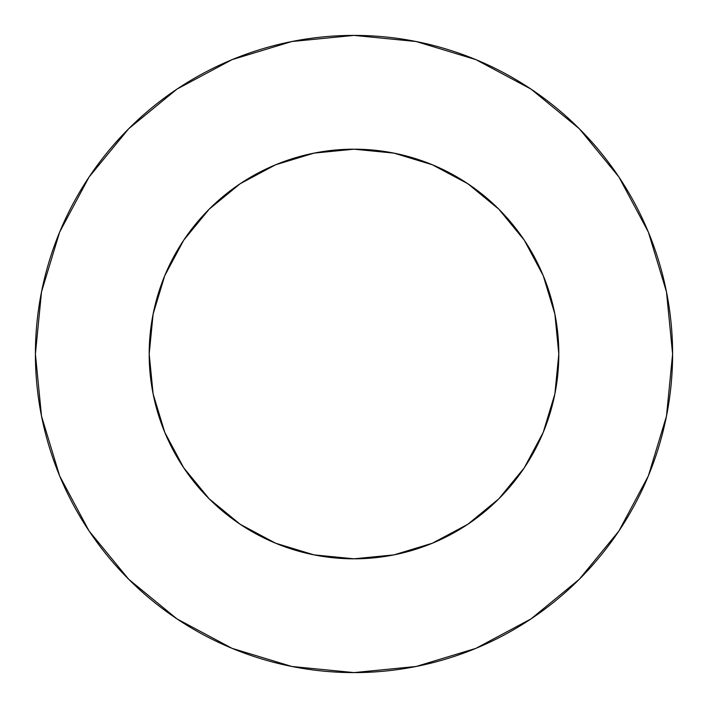 <?xml version="1.0" encoding="UTF-8"?>
<svg xmlns="http://www.w3.org/2000/svg" width="708" height="708" viewBox="0 0 708 708"><rect width="100%" height="100%" fill="white"/><g stroke="black" fill="none" stroke-linecap="round" stroke-linejoin="round"><path stroke-width="1.06" d="M149.184 354A204.816 204.816 0 0 1 354 149.184A204.816 204.816 0 0 1 558.816 354A204.816 204.816 0 0 1 354 558.816A204.816 204.816 0 0 1 149.184 354L153.123 393.958L164.778 432.376L183.699 467.784L209.179 498.821L240.216 524.301L275.624 543.222L314.042 554.877L354 558.816L393.958 554.877L432.376 543.222L467.784 524.301L498.821 498.821L524.301 467.784L543.222 432.376L554.877 393.958L558.816 354L554.877 314.042L543.222 275.624L524.301 240.216L498.821 209.179L467.784 183.699L432.376 164.778L393.958 153.123L354 149.184L314.042 153.123L275.624 164.778L240.216 183.699L209.179 209.179L183.699 240.216L164.778 275.624L153.123 314.042L149.184 354M35.4 354A318.6 318.6 0 0 1 354 35.4A318.6 318.6 0 0 1 672.6 354A318.6 318.6 0 0 1 354 672.6A318.6 318.6 0 0 1 35.4 354L41.524 416.154L59.649 475.926L89.093 531.009L128.714 579.286L176.991 618.907L232.074 648.351L291.846 666.476L354 672.6L416.154 666.476L475.926 648.351L531.009 618.907L579.286 579.286L618.907 531.009L648.351 475.926L666.476 416.154L672.6 354L666.476 291.846L648.351 232.074L618.907 176.991L579.286 128.714L531.009 89.093L475.926 59.649L416.154 41.524L354 35.4L291.846 41.524L232.074 59.649L176.991 89.093L128.714 128.714L89.093 176.991L59.649 232.074L41.524 291.846L35.4 354M618.907 176.991L579.286 128.714L531.089 89.155M176.991 89.093L128.714 128.714L89.155 176.912M89.093 531.009L128.714 579.286L176.912 618.845M531.009 618.907L579.286 579.286L618.845 531.089"/></g></svg>
